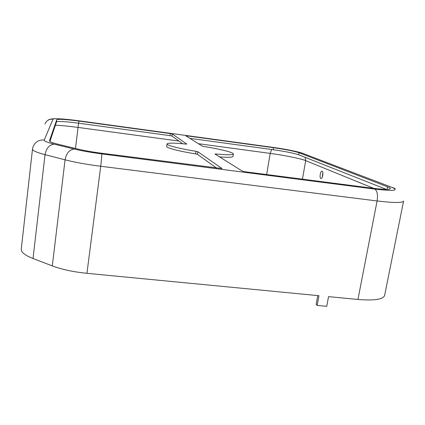 <?xml version="1.0" encoding="UTF-8"?>
<svg xmlns="http://www.w3.org/2000/svg" width="425" height="425" viewBox="0 0 425 425"><rect width="100%" height="100%" fill="white"/><g stroke="black" fill="none" stroke-linecap="round" stroke-linejoin="round"><path stroke-width="0.64" d="M322.219 177.294L322.867 172.725M320.843 178.5C319.324 178.006 320.354 171.1 321.938 171.206L322.155 171.243C323.691 171.684 322.66 178.659 321.077 178.542L320.843 178.5M54.235 144.171L74.269 149.048C81.913 150.886 91.067 152.501 101.724 153.898L374.744 189.088C393.709 191.239 399.442 190.666 391.946 187.367L302.324 153.207C298.414 151.672 284.463 148.931 272.59 147.326L78.938 120.806C65.673 118.968 53.242 118.15 53.008 119.191L44.253 140.016C43.934 141.052 47.265 142.439 54.235 144.171C49.353 144.702 46.288 148.197 45.034 154.663C36.619 152.437 32.438 150.593 32.502 149.122L21.255 249.124C21.011 252.184 24.937 255.319 33.033 258.527L52.302 265.912C61.784 269.461 73.328 271.926 86.939 273.317L318.962 295.704L317.162 305.421L326.735 306.319L328.546 296.629L357.946 299.466C374.324 300.788 383.228 299.428 384.641 295.38L403.564 201.089C402.571 202.969 393.747 202.927 377.097 200.961L357.946 299.466M182.702 143.762L171.95 136.048L170.011 135.644L78.694 123.202C65.647 121.513 58.246 121.082 56.498 121.906L49.916 141.44M170.011 135.644L170.308 133.577L78.954 121.077C65.902 119.372 58.501 118.915 56.753 119.701L49.47 140.776C49.465 141.668 52.355 142.832 58.145 144.261L78.142 149.111C84.671 150.668 92.464 152.044 101.522 153.234L222.036 168.55L197.869 151.752L195.999 151.3C179.35 148.633 166.462 145.281 167.036 143.926C167.875 142.827 174.085 142.869 185.661 144.054L186.75 144.032L172.252 133.976L171.95 136.048M187.303 135.904L185.879 135.841L202.343 146.136L204.053 146.529C220.065 149.074 233.782 152.474 233.357 153.962C232.847 155.013 227.072 155.013 216.043 153.967L214.954 154.02L242.266 171.094L245.406 171.806L372.629 188.227C383.764 189.593 389.672 189.725 390.352 188.62C390.416 188.158 389.459 187.547 387.494 186.788L299.051 152.756C294.004 151.109 285.494 149.425 273.519 147.703L187.303 135.904L187.191 136.659M386.293 189.369L298.695 154.806C293.659 153.122 285.154 151.428 273.179 149.706L189.906 138.359M233.357 153.962L232.964 156.442C232.624 157.393 228.156 157.548 219.566 156.899M216.623 168.087L197.476 154.355L195.612 153.898C178.973 151.231 166.101 147.826 166.68 146.418L167.036 143.926M170.308 133.577L172.252 133.976M317.162 305.421L316.136 304.412L317.767 295.587M78.694 123.202L78.954 121.077M273.179 149.706L273.519 147.703M56.498 121.906L56.753 119.701M298.695 154.806L299.051 152.756M386.989 189.364L387.494 186.788M78.614 123.192L78.051 127.426C69.243 126.246 61.683 125.513 55.383 125.221M178.946 141.063L78.051 127.426L75.48 148.463M271.66 149.499L270.199 153.393L266.65 174.548M305.118 157.34L305.703 160.629C300.927 158.631 284.325 155.279 270.199 153.393L198.448 143.698M373.703 188.36L305.703 160.629L302.435 179.164M374.744 189.088C377.23 190.756 378.016 194.714 377.097 200.961L100.72 166.26L86.939 273.317M391.946 187.367L395.085 188.456M101.724 153.898C101.888 155.375 101.554 159.492 100.72 166.26C86.812 164.48 74.922 162.334 65.062 159.832L52.302 265.912M74.269 149.048C69.429 149.632 66.364 153.223 65.062 159.832L45.034 154.663L33.033 258.527M44.253 140.016C38.856 139.682 35.121 141.923 33.06 146.752L32.502 149.122M53.008 119.191C49.151 118.931 46.484 120.53 45.002 123.999M272.59 147.326L78.922 120.796C70.008 119.563 60.536 118.809 60.562 118.862L55.574 118.681C51.436 118.809 48.917 119.324 48.03 120.227M215.942 154.636L216.043 153.967M197.476 154.355L197.869 151.752M195.612 153.898L195.999 151.3M272.563 147.316C285.313 149.074 295.407 151.072 302.86 153.303"/></g></svg>
